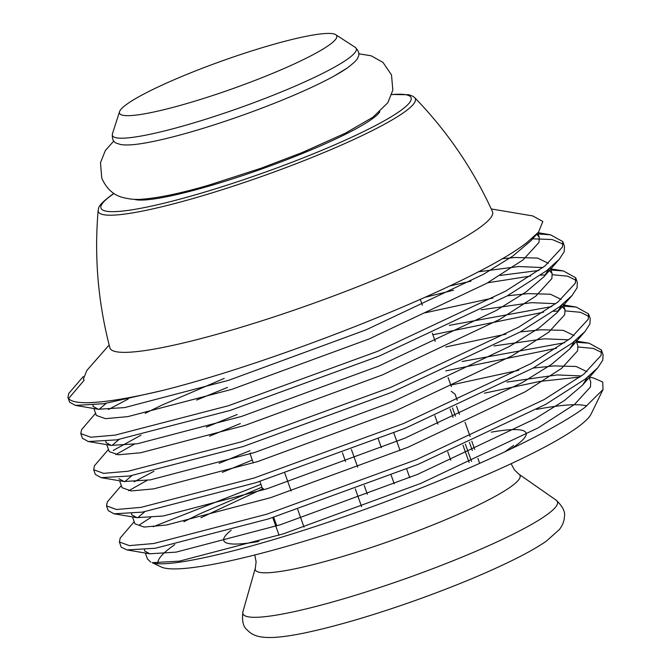 <?xml version="1.0" encoding="UTF-8"?>
<svg xmlns="http://www.w3.org/2000/svg" width="671" height="671" viewBox="0 0 671 671"><rect width="100%" height="100%" fill="white"/><g stroke="black" fill="none" stroke-linecap="round" stroke-linejoin="round"><path stroke-width="1.01" d="M328.446 45.561A115.295 14.854 160.4 0 1 203.64 98.444A115.295 14.854 160.4 0 1 119.581 111.554A115.295 14.854 160.4 0 1 127.809 103.527A115.295 14.854 160.4 0 1 241.451 54.259A115.295 14.854 160.4 0 1 335.626 34.615A115.295 14.854 160.4 0 1 328.446 45.561M98.159 210.325A168.278 21.673 160.4 0 0 224.617 188.945A168.278 21.673 160.4 0 0 403.263 112.879A168.278 21.673 160.4 0 0 414.661 97.622C447.138 131.105 473.063 169.075 492.447 211.541A203.061 26.152 160.4 0 1 477.945 228.878A203.061 26.152 160.4 0 1 266.882 319.22A203.061 26.152 160.4 0 1 109.876 347.771C98.058 302.613 94.15 256.8 98.159 210.325C99.484 208.169 95.232 207.331 111.872 194.783L113.885 193.416M491.256 208.949L532.808 215.945L542.839 221.505L538.519 232.124L527.23 242.239C476.871 282.701 279.698 361.359 162.055 390.597A259.241 33.391 160.4 0 1 68.61 398.557L84.11 380.298L83.389 379.04L86.827 370.476L109.163 345.011M162.055 390.597L103.938 403.707L75.446 405.401L69.599 402.181L67.922 397.458L68.736 393.474L83.271 376.548M68.61 398.557L67.922 397.458M531.541 238.801L552.141 239.513L563.145 244.135M536.976 233.885L550.53 234.808L562.793 241.594L564.479 246.316L564.177 251.751L559.27 259.266L546.722 270.639L507.192 295.911L379.4 356.007L230.094 410.459L116.804 439.84L88.312 441.535L82.474 438.314L80.788 433.592L81.61 429.608L95.592 413.302M562.793 241.594L562.491 247.029L545.045 265.926L505.515 291.197L377.723 351.285L228.417 405.737L115.127 435.127L90.736 437.215L80.788 433.592M425.263 297.253L453.554 290.199M487.674 282.785L530.744 276.024M540.633 275.16L545.498 274.884M552.426 274.741L567.591 276.167L576.012 280.268M575.659 277.735L577.345 282.449L577.043 287.884L572.137 295.399L559.589 306.773L520.059 332.044L392.267 392.141L242.961 446.592L129.671 475.974L101.178 477.668L95.341 474.447L93.655 469.725L94.477 465.741L108.459 449.436M108.459 409.52L128.203 399.01M449.562 286.022L470.992 281.157M500.197 275.437L538.947 270.438M550.891 270.019L563.397 270.941L575.659 277.727L575.357 283.162L557.911 302.059L518.381 327.331L390.589 387.419L241.283 441.87L127.993 471.26L103.602 473.349L93.655 469.725M115.798 454.619L134.267 444.219M432.87 334.77L543.611 312.158M553.5 311.294L558.364 311.017M565.292 310.874L580.457 312.3L588.878 316.402M563.757 306.152L576.263 307.075L588.526 313.869L590.212 318.582L589.91 324.018L585.003 331.533L572.455 342.906L532.925 368.178L405.133 428.274L255.827 482.726L142.537 512.107L114.045 513.801L108.207 510.581L106.521 505.859L107.343 501.874L121.325 485.569M113.206 450.459L141.069 435.143M449.293 325.368L551.814 306.572M588.526 313.869L588.224 319.295L570.778 338.192L531.247 363.464L403.456 423.552L254.15 478.004L140.86 507.393L116.469 509.49L106.521 505.859M128.664 490.753L147.134 480.352M445.737 370.904L556.477 348.291M578.159 347.008L593.323 348.434L601.744 352.535M576.624 342.294L589.13 343.208L601.392 350.002L603.078 354.716L602.776 360.151L597.869 367.666L585.322 379.04L545.791 404.311L417.999 464.407L268.694 518.859L155.404 548.241L126.911 549.935L121.3 547.201A259.241 33.391 -19.6 0 1 121.032 546.597L119.388 541.992L120.21 538.008L134.192 521.702M134.192 481.786L153.936 471.277M462.16 361.501L564.68 342.705M601.392 350.002L601.09 355.429L583.644 374.326L544.114 399.597L416.322 459.685L267.016 514.137L153.726 543.527L129.335 545.624L119.388 541.992M150.698 517.635A259.241 33.391 -19.6 0 0 139.685 524.806M157.937 563.221A230.136 29.641 160.4 0 1 174.686 544.676A230.136 29.641 160.4 0 1 174.796 544.6M536.607 409.36A230.136 29.641 160.4 0 1 586.806 405.98M603.011 389.549L591.185 413.906A230.136 29.641 160.4 0 1 575.173 428.97A230.136 29.641 160.4 0 1 351.126 526.383A230.136 29.641 160.4 0 1 161.258 566.995L152.191 562.675C169.318 568.958 255.215 548.375 352.384 513.818C448.966 479.891 547.888 435.043 584.986 407.331L603.011 389.549L602.734 382L593.105 377.84L589.104 377.337M263.435 488.488L200.923 517.735M153.223 526.735L260.952 484.353M580.021 377.052L539.887 381.413L484.428 393.172M145.347 553.047L147.477 559.018L150.715 562.105M472.325 450.484L469.406 442.29M459.459 414.351L456.54 406.156M452.497 407.976L455.424 416.205M465.364 444.11L471.512 461.371M378.301 439.06L381.371 447.691M391.168 475.194L394.238 483.825M284.831 473.248L291.147 490.971M297.698 509.381L304.013 527.104M451.231 391.235L455.055 394.212L457.245 400.352M253.328 462.948L249.956 453.47L250.828 453.068M450.107 409.042L453.042 417.295M462.973 445.175L469.13 462.462M351.386 449.444L357.702 467.167M364.252 485.578L367.347 494.267M259.903 481.426L262.982 490.048M272.77 517.559L279.061 535.223M342.436 452.799L345.54 461.505M355.303 488.933L361.619 506.672M409.721 477.601L406.66 469.021M400.067 450.501L393.793 432.887M465.053 422.285L470.111 436.486M471.788 441.208L474.699 449.385M477.92 458.419L479.69 463.384M434.883 415.735L437.861 424.097M447.75 451.868L450.727 460.231M84.11 380.298L83.389 379.04M536.666 234.12L539.266 237.366L539.006 242.424L523.011 259.945L486.693 283.338L369.226 338.914L231.973 389.297L127.851 416.624L105.456 418.662L96.347 415.441L93.881 408.513M99.048 409.377L106.186 403.346M478.171 271.814L518.574 266.538L542.898 267.553M548.241 269.448L552.132 273.5L551.872 278.557L535.877 296.079L499.56 319.471L382.093 375.047L244.84 425.431L140.717 452.757L118.322 454.795L109.214 451.575L106.748 444.647M111.914 445.51L119.052 439.48M196.62 400.067L227.452 387.435M481.157 309.792L531.44 302.671L555.764 303.686M561.107 305.582L564.999 309.633L564.739 314.691L548.744 332.212L512.426 355.605L394.959 411.18L257.706 461.564L153.584 488.891L131.189 490.929L122.08 487.708L119.614 480.78M124.781 481.644L131.919 475.613M209.486 436.2L240.319 423.569M494.024 345.926L544.307 338.805L568.631 339.82M575.877 340.18L577.865 345.766L577.605 350.824L561.61 368.345L525.292 391.738L407.825 447.314L270.572 497.697L166.45 525.024L144.055 527.062L134.946 523.841L132.481 516.913M137.647 517.777L144.785 511.747M222.353 472.334L252.296 460.054M506.89 382.059L557.173 374.938L581.497 375.953M588.744 376.314L590.732 381.9L590.472 386.957L574.477 404.479L538.159 427.872L420.692 483.447L283.439 533.831L179.316 561.157L152.191 562.675M534.267 236.418L531.13 240.562L513.063 255.903L483.472 274.305L366.014 329.88L228.761 380.264L124.638 407.591L98.293 409.26L93.135 406.408L93.001 405.175M502.009 258.721L515.353 257.505L537.53 258.083L548.341 263.292M548.853 268.962L544.005 276.695L525.93 292.036L496.339 310.438L378.88 366.014L241.627 416.397L137.505 443.724L111.16 445.393L106.001 442.541L105.867 441.308M145.246 413.294L161.661 405.242L224.24 378.402M425.062 312.829L493.034 298.008M507.393 295.802L528.22 293.638L550.396 294.217L561.208 299.425M561.719 305.095L556.871 312.829L538.796 328.169L509.205 346.572L391.747 402.147L254.494 452.531L150.371 479.857L124.026 481.526L118.868 478.675M206.265 427.167L237.106 414.535M445.829 346.966L505.9 334.141M520.26 331.935L541.086 329.771L563.263 330.35L574.074 335.559M574.586 341.229L569.738 348.962L551.663 364.303L522.072 382.705L404.613 438.28L267.36 488.664L163.238 515.991L136.892 517.66L131.734 514.808L131.6 513.575M219.14 463.3L249.973 450.669M450.795 385.095L518.767 370.275M533.126 368.069L553.952 365.905L576.129 366.483L586.94 371.692M587.452 377.362L582.604 385.095L564.529 400.436L534.938 418.838L417.479 474.414L280.226 524.797L176.104 552.124L149.759 553.793L144.601 550.941L144.466 549.708M183.846 521.702L200.26 513.642L261.942 487.154M379.794 111.814A132.128 17.018 160.4 0 1 371.004 119.74A132.128 17.018 160.4 0 1 244.395 174.988A132.128 17.018 160.4 0 1 134.141 199.287M346.924 68.207A126.148 16.247 160.4 0 1 334.653 75.722A126.148 16.247 160.4 0 1 146.32 142.789C134.829 144.886 126.282 145.464 120.654 144.533L116.645 143.242C113.382 142.235 111.973 139.098 112.426 133.823A129.436 16.674 -19.6 0 0 207.565 118.65A129.436 16.674 -19.6 0 0 346.974 59.501A129.436 16.674 -19.6 0 0 355.253 47.356L335.626 34.615M114.028 193.508A164.58 21.195 -19.6 0 0 112.845 194.322A164.58 21.195 -19.6 0 0 196.192 194.607A164.58 21.195 -19.6 0 0 399.245 111.579A164.58 21.195 -19.6 0 0 391.73 94.619M491.315 432.158A160.419 20.658 160.4 0 1 514.514 446.5A160.419 20.658 160.4 0 1 510.581 449.125M258.813 541.447A160.419 20.658 160.4 0 1 231.227 530.191M511.117 463.711L514.414 469.851L518.951 474.204A140.499 18.1 160.4 0 1 509.952 487.381A140.499 18.1 160.4 0 1 358.683 551.562A140.499 18.1 160.4 0 1 255.349 568.069L256.112 561.828L254.779 554.984M545.439 515.798A166.928 21.497 160.4 0 1 365.712 592.057A166.928 21.497 160.4 0 1 242.936 611.675C241.786 620.633 243.128 626.647 246.945 629.725C251.256 634.321 257.161 638.146 273.558 637.45C282.491 636.972 293.621 635.311 306.932 632.468C337.706 625.808 373.672 615.198 414.837 600.646C454.98 586.303 489.084 572.086 517.148 558.004C529.117 551.956 538.821 546.362 546.278 541.212L559.513 529.402C562.65 525.133 564.294 520.889 564.428 516.67C565.443 511.872 562.675 506.37 556.133 500.147A166.928 21.497 160.4 0 1 545.439 515.798M113.81 140.994L105.313 150.589L100.482 162.759L101.766 178.134C106.328 188.417 113.139 194.816 122.189 197.316C129.419 199.253 136.288 199.857 142.806 199.136C159.253 197.828 181.187 193.189 208.597 185.204L260.902 168.278L302 152.627L345.246 133.227L372.992 117.173L387.821 102.73L392.837 90.099L391.512 74.959L382.973 62.395L371.097 55.768L358.717 53.789M334.653 75.722L347.276 67.989C354.405 62.571 357.953 59.031 357.92 57.354C359.815 54.41 358.926 51.071 355.253 47.356M112.426 133.823L119.581 111.554M146.32 142.789L144.164 143.158M504.617 451.96L513.55 445.443M255.349 568.069L242.936 611.675M420.306 299.467L422.361 305.255M432.317 333.202L435.227 341.388M448.094 377.521L451.315 386.555M518.951 474.204L556.133 500.147M273.684 517.266L276.762 525.896M414.661 97.622L412.95 96.28L408.949 94.737L391.78 94.46M538.025 232.694L550.53 234.808M550.891 268.828L563.397 270.941M563.757 304.961L576.263 307.075M576.179 341.027L589.13 343.208M589.046 377.161L593.105 377.84M537.714 233.022L539.266 237.366M550.145 267.905L552.132 273.5M563.011 304.047L564.999 309.633M126.911 549.935L149.759 553.793M597.869 367.666L582.604 385.095M114.045 513.801L136.892 517.66M585.003 331.533L569.738 348.962M101.178 477.668L124.026 481.526M572.137 295.399L556.871 312.829M88.312 441.535L111.16 445.393M559.27 259.266L544.005 276.695M75.446 405.401L98.293 409.26M538.519 232.124L531.13 240.562"/></g></svg>
